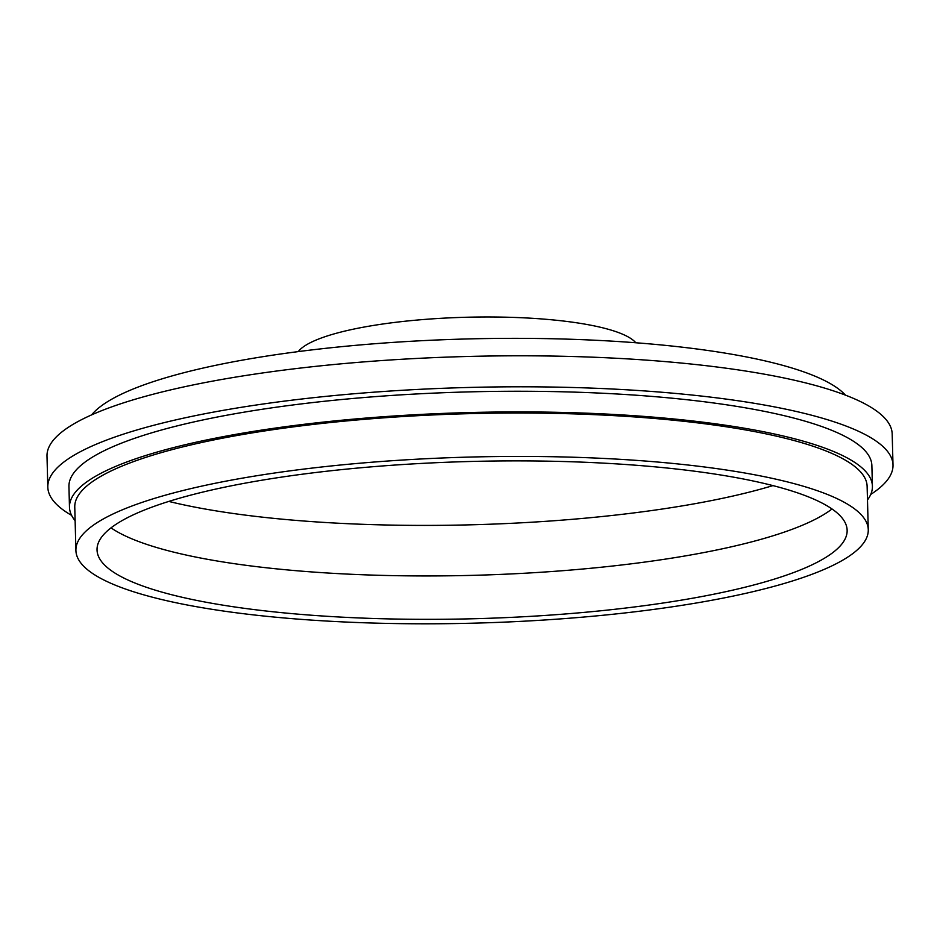 <?xml version="1.0" encoding="UTF-8"?>
<svg xmlns="http://www.w3.org/2000/svg" width="940" height="940" viewBox="0 0 940 940"><rect width="100%" height="100%" fill="white"/><g stroke="black" fill="none" stroke-linecap="round" stroke-linejoin="round"><path stroke-width="1.41" d="M635.804 342.759A171.197 35.885 178.5 0 0 497.378 317.038A171.197 35.885 178.5 0 0 319.248 338.788A171.197 35.885 178.5 0 0 298.262 351.595M111.026 527.857A375.178 78.643 178.5 0 0 425.714 575.95A375.178 78.643 178.5 0 0 795.146 528.163A375.178 78.643 178.5 0 0 832.006 508.975M814.545 573.318A396.316 83.073 -1.5 0 1 369.972 622.962A396.316 83.073 -1.5 0 1 75.905 550.488A396.316 83.073 -1.5 0 1 469.906 457.063A396.316 83.073 -1.5 0 1 868.266 529.737A396.316 83.073 -1.5 0 1 814.545 573.318M75.905 550.488L74.765 507.095A396.316 83.073 -1.5 0 1 468.766 413.671A396.316 83.073 -1.5 0 1 867.127 486.344L868.266 529.737M796.286 571.543A375.178 78.643 178.5 0 0 847.14 530.289A375.178 78.643 178.5 0 0 470.024 461.493A375.178 78.643 178.5 0 0 97.032 549.923A375.178 78.643 178.5 0 0 375.424 618.543A375.178 78.643 178.5 0 0 796.286 571.543M69.478 507.236L68.937 486.568A401.603 84.189 -1.5 0 1 468.202 391.91A401.603 84.189 -1.5 0 1 871.874 465.547L872.414 486.203A401.603 84.189 178.5 0 0 468.743 412.566A401.603 84.189 178.5 0 0 69.478 507.236A401.603 84.189 178.5 0 0 75.118 520.701M867.491 499.951A401.603 84.189 178.5 0 0 872.414 486.203M71.605 515.367A422.741 88.619 -1.5 0 1 47.811 487.132A422.741 88.619 -1.5 0 1 468.085 387.48A422.741 88.619 -1.5 0 1 893 464.995A422.741 88.619 -1.5 0 1 870.722 494.44M168.789 501.42A380.465 79.747 178.5 0 0 772.939 485.604M893 464.995L892.189 434.01A422.741 88.619 178.5 0 0 467.274 356.483A422.741 88.619 178.5 0 0 47 456.135L47.811 487.132M845.448 395.141A383.109 80.311 178.5 0 0 466.816 338.964A383.109 80.311 178.5 0 0 91.638 414.881"/></g></svg>
